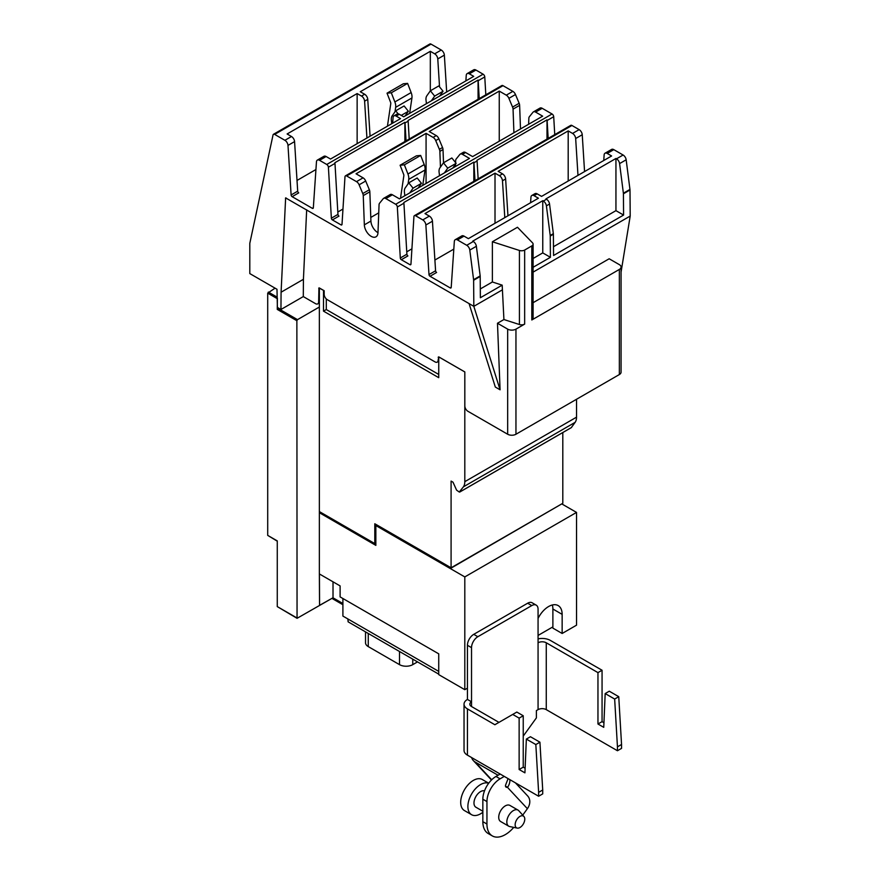 <?xml version="1.0" encoding="UTF-8"?>
<svg xmlns="http://www.w3.org/2000/svg" width="880" height="880" viewBox="0 0 880 880"><rect width="100%" height="100%" fill="white"/><g stroke="black" fill="none" stroke-linecap="round" stroke-linejoin="round"><path stroke-width="1.32" d="M404.855 195.723L404.437 192.379A9.207 5.313 60 0 1 405.229 187.902L408.782 182.853L417.175 178.002L421.454 183.326L413.061 188.177L409.728 192.918M408.782 182.853L413.061 188.177M418.121 188.067L421.454 183.326M439.527 175.703L439.109 172.359A9.207 5.313 60 0 1 439.901 167.882L443.454 162.833L451.858 157.982L456.126 163.306L447.733 168.157L444.4 172.898M443.454 162.833L447.733 168.157M452.793 168.047L456.126 163.306M400.675 198.143A11.429 6.6 60 0 1 400.763 196.504L403.854 175.692A2.222 1.287 -120 0 0 403.656 174.383L400.103 165.231L404.382 164.846L407.935 174.009A9.207 5.313 60 0 1 408.727 179.388L408.067 183.854M422.73 185.405L425.018 169.994A9.207 5.313 -120 0 0 424.226 164.604L420.673 155.441L416.394 155.826L400.103 165.231M420.673 155.441L404.382 164.846M488.697 783.211L482.306 779.526A17.908 10.34 120 0 0 468.501 784.322A17.908 10.34 120 0 0 460.691 802.351A17.908 10.34 120 0 0 464.398 810.546L471.592 814.704A17.908 10.34 120 0 0 482.845 812.251M488.653 783.277A17.908 10.34 120 0 0 475.178 789.052A17.908 10.34 120 0 0 467.885 806.498A17.908 10.34 120 0 0 471.592 814.704M524.777 819.17A6.798 3.927 -60 0 1 522.214 825.55A6.798 3.927 -60 0 1 517.264 828.102A6.798 3.927 -60 0 1 515.152 824.725A6.798 3.927 -60 0 1 518.551 817.454A6.798 3.927 -60 0 1 523.952 816.53A6.798 3.927 -60 0 1 524.777 819.17M553.344 233.662L549.549 204.028A4.389 2.53 -120 0 0 546.491 199.243L545.908 198.902L615.945 158.477L615.945 210.65L623.579 215.061L553.553 255.497L553.388 234.212A4.389 2.53 -120 0 0 553.344 233.662L550.209 235.477A4.389 2.53 60 0 1 550.242 236.027L550.407 257.312L533.104 267.289M502.227 289.938L473.825 306.339L500.082 389.807L495.33 387.057L469.073 303.589L473.825 306.339L473.627 280.258A4.389 2.53 -120 0 0 473.594 279.708L469.799 250.074A4.389 2.53 -120 0 0 466.73 245.289L457.435 239.921A4.389 2.53 -120 0 0 455.235 239.701A4.389 2.53 -120 0 0 454.333 241.45L451.209 287.397A1.463 0.847 60 0 1 450.912 287.98A1.463 0.847 60 0 1 450.186 287.903L430.023 276.276A1.463 0.847 60 0 1 428.989 274.571L425.865 225.005A4.389 2.53 -120 0 0 422.774 219.912L415.58 215.754A2.343 1.353 -120 0 0 414.414 215.644A2.343 1.353 -120 0 0 413.93 216.579L410.96 264.154A1.463 0.847 60 0 1 410.652 264.737A1.463 0.847 60 0 1 409.926 264.671L401.335 259.71A1.463 0.847 60 0 1 400.301 258.005L397.331 206.998A2.343 1.353 -120 0 0 395.681 204.27L385.825 198.572A4.389 2.53 -120 0 0 383.625 198.363A4.389 2.53 -120 0 0 383.207 198.726L379.544 203.247A4.389 2.53 -120 0 0 379.06 204.732L377.982 232.738A9.658 5.577 60 0 1 375.991 236.819A9.658 5.577 60 0 1 368.687 234.377A9.658 5.577 60 0 1 364.342 224.862L363.253 195.613A4.389 2.53 -120 0 0 362.769 193.556L359.117 184.811A4.389 2.53 -120 0 0 356.499 181.643L346.632 175.956A2.343 1.353 -120 0 0 345.466 175.835A2.343 1.353 -120 0 0 344.982 176.781L342.012 224.345A1.463 0.847 60 0 1 341.715 224.939A1.463 0.847 60 0 1 340.978 224.862L332.398 219.912A1.463 0.847 60 0 1 331.364 218.196L328.405 167.2A2.343 1.353 -120 0 0 326.744 164.472L319.55 160.314A4.389 2.53 -120 0 0 317.361 160.094A4.389 2.53 -120 0 0 316.459 161.843L313.335 207.801A1.463 0.847 60 0 1 313.038 208.373A1.463 0.847 60 0 1 312.301 208.307L292.149 196.669A1.463 0.847 60 0 1 291.115 194.964L287.991 145.409A4.389 2.53 -120 0 0 284.9 140.305L274.659 134.398A2.343 1.353 -120 0 0 273.482 134.277A2.343 1.353 -120 0 0 273.042 134.959L249.799 243.342L249.799 273.581L276.991 289.278L277.387 307.428L280.951 309.485L303.292 296.582L315.546 303.666A4.389 2.53 -120 0 0 317.746 303.875A4.389 2.53 -120 0 0 318.648 301.895L318.934 287.914L324.17 290.719L324.17 294.305A4.389 2.53 -120 0 0 327.272 299.673L435.039 361.9A4.389 2.53 -120 0 0 437.239 362.12A4.389 2.53 -120 0 0 438.141 360.14L438.757 356.884L464.827 371.932L464.827 405.922A4.389 2.53 -120 0 0 467.929 411.301L507.672 434.247A5.852 3.377 0 0 0 515.955 434.247L515.955 329.131L524.656 324.104A4.389 2.53 180 0 1 519.42 324.522L503.921 319.539L502.183 285.153L480.37 297.737L480.205 276.463A4.389 2.53 -120 0 0 480.172 275.902L476.377 246.279A4.389 2.53 -120 0 0 473.308 241.494L472.725 241.153L542.762 200.717L543.345 201.058A4.389 2.53 60 0 1 546.403 205.843L550.209 235.477M492.371 241.758L517.473 227.26L532.554 242.88A4.389 2.53 180 0 1 533.104 244.112A4.389 2.53 180 0 1 531.817 245.905L524.656 250.041A4.389 2.53 180 0 1 519.42 250.459L492.371 241.758L492.371 281.996L480.304 288.959M530.574 202.741L530.948 197.219A4.389 2.53 60 0 1 531.85 195.47A4.389 2.53 60 0 1 534.05 195.69L538.417 198.209L468.391 238.645L464.013 236.126A4.389 2.53 -120 0 0 461.813 235.906L455.235 239.701M507.947 215.809L505.626 178.959A4.389 2.53 -120 0 0 502.535 173.866L498.157 171.336L568.194 130.9L568.194 181.027M430.023 276.276L436.601 272.47A1.463 0.847 60 0 1 435.578 270.776L432.443 221.21A4.389 2.53 -120 0 0 429.352 216.106L424.985 213.587L495.011 173.151L499.389 175.681A4.389 2.53 60 0 1 502.48 180.774L504.801 217.624M378.752 212.85L370.788 217.448M455.598 162.635L455.675 160.501A4.389 2.53 60 0 1 456.159 159.016L459.822 154.495A4.389 2.53 60 0 1 460.24 154.132A4.389 2.53 60 0 1 462.44 154.341L469.48 158.411L399.454 198.847L392.403 194.777A4.389 2.53 -120 0 0 390.214 194.557L383.625 198.363M455.444 166.518L455.532 164.153M443.509 162.8L443.014 149.556A4.389 2.53 -120 0 0 442.53 147.51L438.867 138.765A4.389 2.53 -120 0 0 436.249 135.597L429.22 131.538L499.257 91.102L506.286 95.161A4.389 2.53 60 0 1 508.904 98.329L512.567 107.085A4.389 2.53 60 0 1 513.051 109.131L513.92 132.759M377.982 232.672A9.658 5.577 60 0 1 370.92 221.056L369.842 191.807A4.389 2.53 -120 0 0 369.358 189.761L365.695 181.016A4.389 2.53 -120 0 0 363.077 177.848L356.048 173.789L426.074 133.353L433.114 137.412A4.389 2.53 60 0 1 435.721 140.58L439.384 149.325A4.389 2.53 60 0 1 439.868 151.382L440.451 167.101M392.7 123.145L393.074 117.612A4.389 2.53 60 0 1 393.976 115.863A4.389 2.53 60 0 1 396.165 116.083L400.543 118.613L330.517 159.049L326.128 156.519A4.389 2.53 -120 0 0 323.939 156.299L317.361 160.094M391.776 123.673L391.358 120.329A9.207 5.313 60 0 1 392.15 115.852L395.703 110.803L404.107 105.952L408.375 111.276L401.247 115.39M395.703 110.803L398.156 113.861M405.042 116.017L408.375 111.276M426.459 103.653L426.03 100.309A9.207 5.313 60 0 1 426.822 95.832L430.375 90.783L438.779 85.932L443.058 91.256L434.654 96.107L431.321 100.848M430.375 90.783L434.654 96.107M439.725 95.997L443.058 91.256M387.596 126.093A11.429 6.6 60 0 1 387.695 124.443L390.775 103.631A2.222 1.287 -120 0 0 390.588 102.333L387.035 93.181L391.314 92.796L394.867 101.948A9.207 5.313 60 0 1 395.659 107.338L394.999 111.804M409.651 113.355L411.939 97.944A9.207 5.313 -120 0 0 411.147 92.554L407.594 83.391L403.315 83.776L387.035 93.181M407.594 83.391L391.314 92.796M370.073 136.202L367.752 99.363A4.389 2.53 -120 0 0 364.65 94.259L360.283 91.74L430.32 51.304L430.32 90.86M292.149 196.669L298.727 192.874A1.463 0.847 60 0 1 297.693 191.169L294.569 141.603A4.389 2.53 -120 0 0 291.478 136.51L287.111 133.98L357.137 93.555L361.504 96.074A4.389 2.53 60 0 1 364.606 101.178L366.927 138.028M533.104 244.112L533.104 318.175A4.389 2.53 180 0 1 531.817 319.968L531.817 245.905M515.955 434.247L619.355 374.55A5.852 3.377 0 0 0 621.071 372.152L621.071 267.036A5.852 3.377 180 0 1 619.355 269.434L531.817 319.968M482.845 811.239L475.904 807.235A9.295 5.368 -60 0 1 473.979 802.978A9.295 5.368 -60 0 1 477.631 794.09A9.295 5.368 -60 0 1 484.517 790.856M517.264 828.102L509.718 826.562A9.295 5.368 -60 0 1 508.75 826.199A9.295 5.368 -60 0 1 506.825 821.942A9.295 5.368 -60 0 1 510.884 812.592A9.295 5.368 -60 0 1 518.045 810.106A9.295 5.368 -60 0 1 518.837 810.766L523.952 816.53M502.183 285.153L492.371 281.996M542.762 200.717L542.762 252.901L550.407 257.312M542.762 252.901L533.104 258.478M615.945 210.65L553.487 246.708M603.757 160.49L604.131 154.968A4.389 2.53 60 0 1 605.033 153.219A4.389 2.53 60 0 1 607.222 153.439L611.6 155.969L541.563 196.394L537.185 193.875A4.389 2.53 -120 0 0 534.996 193.655L531.85 195.47M615.945 158.477L616.517 158.807A4.389 2.53 60 0 1 619.586 163.592L623.381 193.226A4.389 2.53 60 0 1 623.425 193.787L623.579 215.061M495.011 173.151L495.011 223.278M453.816 249.117L434.896 260.04M568.194 130.9L572.561 133.43A4.389 2.53 60 0 1 575.663 138.534L577.984 175.373M478.137 178.849L477.092 160.952A2.343 1.353 -120 0 0 476.971 160.281L547.008 119.856L547.008 139.084M401.335 259.71L407.913 255.915A1.463 0.847 60 0 1 406.89 254.199L403.92 203.203A2.343 1.353 -120 0 0 403.799 202.532L473.825 162.107A2.343 1.353 60 0 1 473.946 162.767L474.991 180.664M473.825 162.107L473.825 181.335M411.917 248.842L406.747 251.823M547.008 119.856A2.343 1.353 60 0 1 547.129 120.516L548.163 138.413M528.627 124.267L528.858 118.25A4.389 2.53 60 0 1 529.342 116.765L532.994 112.244A4.389 2.53 60 0 1 533.423 111.881A4.389 2.53 60 0 1 535.612 112.101L542.663 116.16L472.626 156.596L465.586 152.526A4.389 2.53 -120 0 0 463.386 152.317L460.24 154.132M426.074 133.353L426.074 183.469M499.257 91.102L499.257 141.229M409.2 139.04L408.155 121.154A2.343 1.353 -120 0 0 408.034 120.483L478.071 80.058L478.071 99.275M332.398 219.912L338.976 216.106A1.463 0.847 60 0 1 337.953 214.401L334.983 163.405A2.343 1.353 -120 0 0 334.862 162.734L404.888 122.298A2.343 1.353 60 0 1 405.009 122.969L406.054 140.855M404.888 122.298L404.888 141.526M342.969 209.044L337.81 212.025M478.071 80.058A2.343 1.353 60 0 1 478.192 80.718L479.226 98.604M465.872 80.894L466.246 75.361A4.389 2.53 60 0 1 467.148 73.612A4.389 2.53 60 0 1 469.348 73.832L473.726 76.362L403.689 116.798L399.311 114.268A4.389 2.53 -120 0 0 397.111 114.048L393.976 115.863M357.137 93.555L357.137 143.671M315.942 169.521L297.022 180.444M430.32 51.304L434.687 53.823A4.389 2.53 60 0 1 437.778 58.927L439.538 86.878M533.104 302.687L609.169 258.775L619.355 264.649A5.852 3.377 180 0 1 621.071 267.036M621.071 272.041L630.201 216.062L630.003 189.981A4.389 2.53 -120 0 0 629.959 189.431L626.164 159.797A4.389 2.53 -120 0 0 623.106 155.012L613.8 149.644A4.389 2.53 -120 0 0 611.611 149.424L605.033 153.219M533.104 272.118L630.201 216.062M500.082 389.807L497.486 323.246L503.921 319.539M515.955 329.131A5.852 3.377 180 0 1 507.672 329.131L497.486 323.246M326.293 298.925L326.293 309.529L438.735 374.451M438.163 357.247L438.757 356.873L438.735 377.674L323.499 311.146L323.521 290.345L319.363 287.969L319.363 511.577L374.803 543.587L375.848 542.993M518.045 810.106L509.927 805.431A9.295 5.368 120 0 0 502.766 807.917A9.295 5.368 120 0 0 498.718 817.267A9.295 5.368 120 0 0 500.643 821.513L508.75 826.199M500.17 774.048L495.99 776.468A18.579 10.725 120 0 0 482.845 799.216L482.845 821.667A25.949 14.982 120 0 0 488.224 833.547L492.316 835.912A25.949 14.982 -60 0 1 486.948 824.032L486.948 801.581A18.579 10.725 -60 0 1 500.082 778.833L504.262 776.413M508.09 778.624L505.692 784.806A2.343 1.353 120 0 0 505.769 786.808L506.022 787.072A2.343 1.353 120 0 0 506.209 787.226A2.343 1.353 120 0 0 507.298 787.149L505.483 786.104M280.951 309.485L281.083 292.215L285.637 197.901L469.073 303.589M281.083 292.215L303.424 279.312L306.669 209.825M303.292 296.582L303.424 279.312M584.562 171.578L582.241 134.728A4.389 2.53 -120 0 0 579.139 129.635L571.945 125.477A2.343 1.353 -120 0 0 570.779 125.356L414.414 215.644M554.752 134.618L553.707 116.721A2.343 1.353 -120 0 0 552.057 113.993L542.19 108.295A4.389 2.53 -120 0 0 540.001 108.075L533.423 111.881M520.498 128.953L519.629 105.325A4.389 2.53 -120 0 0 519.145 103.279L515.482 94.534A4.389 2.53 -120 0 0 512.864 91.366L503.008 85.668A2.343 1.353 -120 0 0 501.831 85.558L345.466 175.835M485.815 94.809L484.77 76.923A2.343 1.353 -120 0 0 483.12 74.195L475.926 70.037A4.389 2.53 -120 0 0 473.726 69.817L467.148 73.612M446.677 91.971L444.356 55.132A4.389 2.53 -120 0 0 441.265 50.028L431.024 44.121A2.343 1.353 -120 0 0 429.858 44L273.482 134.277M326.293 309.529L323.499 311.146M438.735 356.895L464.805 371.943L464.805 481.668L576.532 417.164L576.532 399.267M576.532 417.164A14.63 8.448 60 0 1 575.146 422.334L571.307 427.603M562.804 432.542L562.804 503.294L451.088 567.798L451.088 481.085L453.013 482.196L456.599 490.16L459.272 492.019L463.419 486.838A14.63 8.448 -120 0 0 464.805 481.668M365.53 631.884L365.53 642.785A9.361 5.401 0 0 0 368.269 646.602L399.509 664.642A9.361 5.401 0 0 0 412.753 664.642L417.516 661.892M526.35 739.09L530.442 736.725L539.924 742.192L535.832 744.557L526.35 739.09L524.92 772.849L519.134 769.516L519.134 718.124L523.237 715.759L523.237 767.151L525.107 768.24M523.237 767.151L519.134 769.516M519.134 718.124L512.721 714.428L516.824 712.063L523.237 715.759M539.924 742.192L542.718 789.987L538.626 792.352L535.832 744.557M513.733 827.376A25.949 14.982 -60 0 1 492.316 835.912M515.427 782.859L527.67 795.971A11.66 9.372 -43 0 1 527.384 808.687L522.72 815.155M507.298 787.149L507.496 787.369A11.66 9.372 137 0 0 509.883 779.658M561.011 504.339L451.363 567.952L376.882 524.953L375.848 525.558L375.848 524.359M451.088 567.798L374.803 523.765L374.803 543.587M605.176 693.572L609.268 691.207L618.75 696.685L614.658 699.05L605.176 693.572L603.746 727.342L597.96 724.009L597.96 672.617L602.063 670.252L602.063 721.644L603.933 722.722M602.063 721.644L597.96 724.009M618.75 696.685L621.544 744.48L617.452 746.845L614.658 699.05M512.721 714.428L494.868 724.735L467.434 708.895A11.583 6.688 180 0 1 464.035 704.165A11.583 6.688 180 0 1 467.434 699.435L471.526 701.8A5.797 3.344 0 0 0 469.832 704.165A5.797 3.344 0 0 0 471.526 706.53L498.96 722.37M275.066 288.167L267.707 293.139L267.707 535.381L277.266 541.189M542.718 789.987L542.718 793.881L538.626 796.246L467.434 755.15A11.583 6.688 180 0 1 464.035 750.42L464.035 704.165M538.626 796.246L538.626 792.352M498.069 775.258L475.145 762.025A11.66 9.372 137 0 1 473.374 760.617A11.66 9.372 137 0 1 471.625 757.57M621.544 744.48L621.544 748.374L617.452 750.739L546.26 709.632A5.797 3.344 0 0 0 538.065 709.632L536.382 710.611L536.382 717.893L523.237 736.12M597.96 672.617L546.26 642.774A5.797 3.344 0 0 0 538.065 642.774L538.065 609.224A8.921 5.148 120 0 0 536.217 605.143A8.921 5.148 120 0 0 531.762 605.583L477.84 636.713A8.921 5.148 120 0 0 471.526 647.647L467.434 645.282A8.921 5.148 -60 0 1 473.748 634.348L527.659 603.218A8.921 5.148 -60 0 1 532.125 602.778L536.217 605.143M617.452 750.739L617.452 746.845M375.848 544.192L320.397 512.171L319.418 512.743L319.418 511.61M561.77 503.899L576.532 512.413L464.805 576.917L375.848 525.558L375.848 545.38L319.418 512.743M319.55 605.308L319.363 573.936L340.109 585.915L340.109 596.904L438.735 653.84L438.735 674.63L464.805 689.678L467.434 688.16L467.434 645.282M538.065 638.88A11.583 6.688 180 0 1 550.352 640.409L602.063 670.252M471.526 706.53L471.526 647.647M538.065 635.437L552.882 626.879M438.735 671.396L342.903 616.077L342.903 598.51M347.864 618.937L348.117 621.83L438.735 674.146M278.421 308.022L277.266 309.408L277.387 298.177M267.707 535.381L277.266 540.892L277.266 606.595L297.055 618.31L296.868 320.716L297.495 319.649L319.363 307.021M319.363 573.936L319.363 511.577M464.805 576.917L464.805 689.678M467.434 699.435L467.434 688.16M538.065 618.42A19.162 11.066 -60 0 1 558.184 605.594A19.162 11.066 -60 0 1 562.144 614.361L562.144 633.479L552.882 628.122L552.882 609.015A19.162 11.066 120 0 0 552.354 604.989M331.925 598.389L342.903 604.725M562.144 633.479L576.532 625.174L576.532 512.413M342.903 603.526L333.014 597.817L333.014 581.812M319.418 573.958L319.583 605.33L333.014 597.762L297.055 618.31M424.226 164.604L407.935 174.009M425.018 169.994L408.727 179.388M546.403 205.843L549.549 204.028M502.48 180.774L505.626 178.959M439.868 151.382L443.014 149.556M439.384 149.325L442.53 147.51M435.721 140.58L438.867 138.765M411.147 92.554L394.867 101.948M411.939 97.944L395.659 107.338M364.606 101.178L367.752 99.363M524.656 324.104L524.656 250.041M519.42 324.522L519.42 250.459M619.355 374.55L619.355 269.434M550.242 236.027L553.388 234.212M543.345 201.058L546.491 199.243M534.05 195.69L537.185 193.875M499.389 175.681L502.535 173.866M473.946 162.767L477.092 160.952M462.44 154.341L465.586 152.526M433.114 137.412L436.249 135.597M405.009 122.969L408.155 121.154M396.165 116.083L399.311 114.268M361.504 96.074L364.65 94.259M438.141 360.14L438.735 359.799M318.758 288.31L319.374 287.947M318.648 301.895L319.363 301.488M507.672 434.247L507.672 329.131M486.948 824.032L482.845 821.667M486.948 801.581L482.845 799.216M500.082 778.833L495.99 776.468M284.9 140.305L291.478 136.51M287.991 145.409L294.569 141.603M291.115 194.964L297.693 191.169M312.301 208.307L313.335 207.702M319.55 160.314L326.128 156.519M328.405 167.2L334.983 163.405M331.364 218.196L337.953 214.401M340.978 224.862L342.023 224.268M356.499 181.643L363.077 177.848M359.117 184.811L365.695 181.016M362.769 193.556L369.358 189.761M363.253 195.613L369.842 191.807M364.342 224.862L370.92 221.056M385.825 198.572L392.403 194.777M397.331 206.998L403.92 203.203M400.301 258.005L406.89 254.199M409.926 264.671L410.96 264.066M422.774 219.912L429.352 216.106M425.865 225.005L432.443 221.21M428.989 274.571L435.578 270.776M450.186 287.903L451.22 287.309M457.435 239.921L464.013 236.126M466.73 245.289L473.308 241.494M469.799 250.074L476.377 246.279M473.594 279.708L480.172 275.902M473.627 280.258L480.205 276.463M285.461 198.264L286.044 197.923M623.425 193.787L630.003 189.981M623.381 193.226L629.959 189.431M619.586 163.592L626.164 159.797M616.517 158.807L623.106 155.012M607.222 153.439L613.8 149.644M575.663 138.534L582.241 134.728M572.561 133.43L579.139 129.635M415.58 215.754L571.945 125.477M547.129 120.516L553.707 116.721M395.681 204.27L552.057 113.993M535.612 112.101L542.19 108.295M513.051 109.131L519.629 105.325M512.567 107.085L519.145 103.279M508.904 98.329L515.482 94.534M506.286 95.161L512.864 91.366M346.632 175.956L503.008 85.668M478.192 80.718L484.77 76.923M326.744 164.472L483.12 74.195M469.348 73.832L475.926 70.037M437.778 58.927L444.356 55.132M434.687 53.823L441.265 50.028M274.659 134.398L431.024 44.121M463.419 486.838L575.146 422.334M459.811 491.975L571.538 427.471M527.384 808.687L507.496 787.369M276.991 297.055L268.334 292.061M412.753 659.142L412.753 664.642M399.509 651.497L399.509 664.642M368.269 633.468L368.269 646.602M467.434 755.15L467.434 708.895M491.7 779.768L475.145 762.025M546.26 709.632L546.26 642.774M538.065 709.632L538.065 642.774M348.117 619.08L348.117 621.83M277.266 298.65L267.707 293.139M531.762 605.583L527.659 603.218M477.84 636.713L473.748 634.348M562.144 614.361L552.882 609.015M296.868 617.914L277.266 606.595M296.868 320.716L277.266 309.408M297.495 319.649L277.893 308.33M437.239 362.12L438.735 361.251M317.746 303.875L319.363 302.94M459.712 492.063L571.439 427.559M491.458 779.999L473.374 760.617"/></g></svg>
